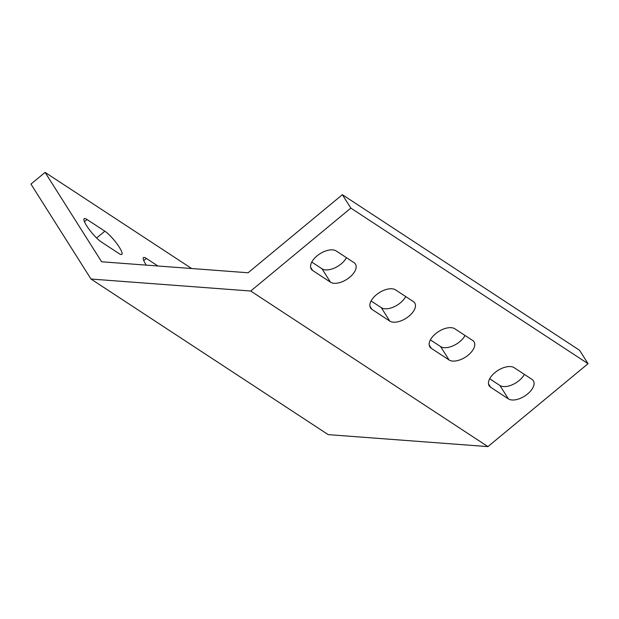 <?xml version="1.0" encoding="UTF-8"?>
<svg xmlns="http://www.w3.org/2000/svg" width="619" height="619" viewBox="0 0 619 619"><rect width="100%" height="100%" fill="white"/><g stroke="black" fill="none" stroke-linecap="round" stroke-linejoin="round"><path stroke-width="0.93" d="M588.05 363.693L579.57 350.284L342.361 194.691L350.841 208.1L588.05 363.693L487.927 446.616L328.202 434.631L90.993 279.037L30.95 184.091L45.094 172.384L191.666 268.53M342.361 194.691L248.095 272.762L101.617 261.775L45.094 172.384M146.254 265.125A15.614 3.103 -129.6 0 1 143.453 257.566A15.614 3.103 -129.6 0 1 146.347 258.417L157.899 265.992M118.964 253.535L101.176 241.867A15.614 3.103 -129.6 0 1 88.997 229.192A15.614 3.103 -129.6 0 1 84.153 218.669A15.614 3.103 -129.6 0 1 87.047 219.521L104.835 231.189A15.614 3.103 -129.6 0 1 117.014 243.863A15.614 3.103 -129.6 0 1 121.858 254.386A15.614 3.103 -129.6 0 1 118.964 253.535M465.062 335.483A15.614 8.302 -32.3 0 1 453.325 345.712A15.614 8.302 -32.3 0 1 440.596 346.57L430.383 339.87M405.755 296.586A15.614 8.302 -32.3 0 1 394.024 306.815A15.614 8.302 -32.3 0 1 381.296 307.666L371.083 300.973M346.454 257.69A15.614 8.302 -32.3 0 1 334.724 267.919A15.614 8.302 -32.3 0 1 321.988 268.77L311.783 262.077M524.363 374.379A15.614 8.302 -32.3 0 1 512.625 384.608A15.614 8.302 -32.3 0 1 499.897 385.467L489.691 378.766M449.077 359.972L431.281 348.304A15.614 8.302 -32.3 0 1 429.872 346.888A15.614 8.302 -32.3 0 1 437.099 332.565A15.614 8.302 -32.3 0 1 454.849 328.79L472.645 340.458A15.614 8.302 -32.3 0 1 474.053 341.874A15.614 8.302 -32.3 0 1 466.827 356.196A15.614 8.302 -32.3 0 1 449.077 359.972L440.596 346.57M350.841 208.1L250.718 291.023L90.993 279.037M487.927 446.616L250.718 291.023M389.769 321.075L371.98 309.407A15.614 8.302 -32.3 0 1 370.572 307.991A15.614 8.302 -32.3 0 1 377.799 293.669A15.614 8.302 -32.3 0 1 395.549 289.885L413.337 301.561A15.614 8.302 -32.3 0 1 414.753 302.97A15.614 8.302 -32.3 0 1 407.526 317.299A15.614 8.302 -32.3 0 1 389.769 321.075L381.296 307.666M330.469 282.179L312.68 270.511A15.614 8.302 -32.3 0 1 311.272 269.095A15.614 8.302 -32.3 0 1 318.499 254.765A15.614 8.302 -32.3 0 1 336.249 250.989L354.037 262.657A15.614 8.302 -32.3 0 1 355.445 264.073A15.614 8.302 -32.3 0 1 348.218 278.403A15.614 8.302 -32.3 0 1 330.469 282.179L321.988 268.77M508.377 398.876L490.588 387.208A15.614 8.302 -32.3 0 1 489.172 385.792A15.614 8.302 -32.3 0 1 496.399 371.462A15.614 8.302 -32.3 0 1 514.149 367.686L531.945 379.354A15.614 8.302 -32.3 0 1 533.354 380.77A15.614 8.302 -32.3 0 1 526.127 395.1A15.614 8.302 -32.3 0 1 508.377 398.876L499.897 385.467M431.281 348.304L429.199 345.007M371.98 309.407L369.899 306.111M143.755 260.568L146.347 258.417M312.68 270.511L310.591 267.215M84.447 221.672L87.047 219.521M96.595 238.013L104.835 231.189M490.588 387.208L488.499 383.912"/></g></svg>
